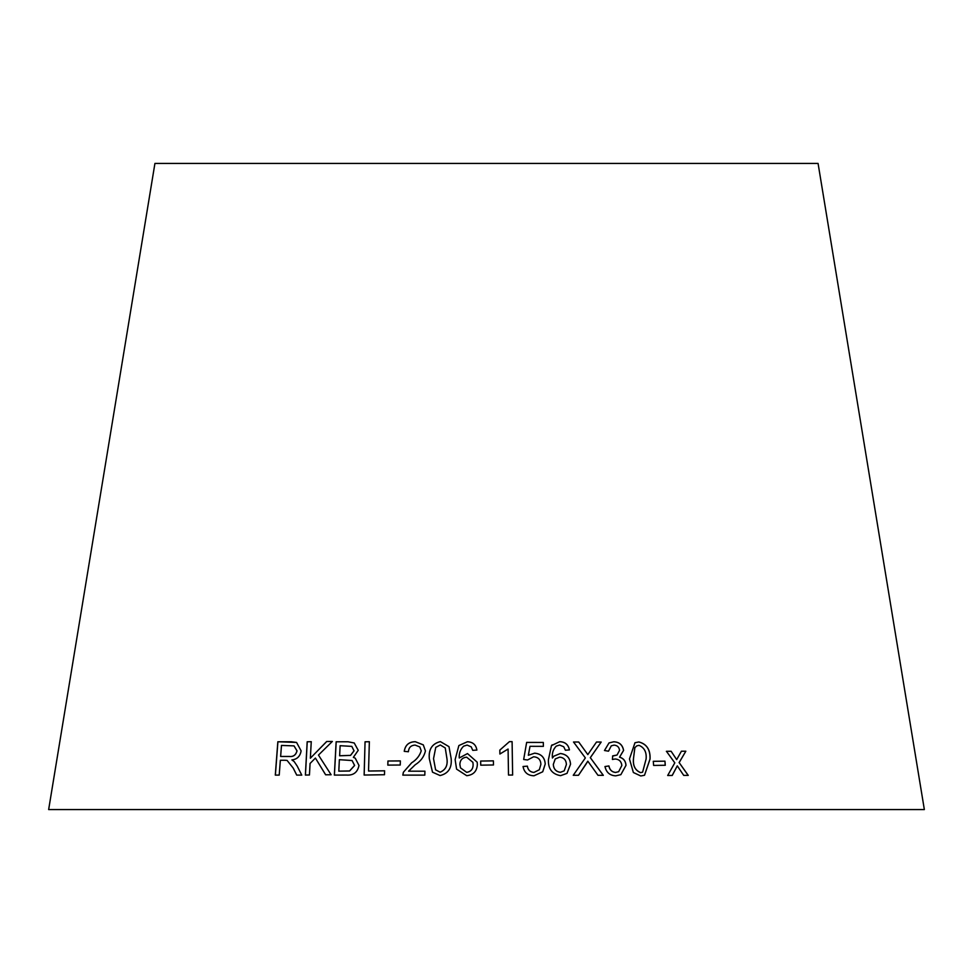 <?xml version="1.0" encoding="UTF-8"?>
<svg xmlns="http://www.w3.org/2000/svg" width="973" height="973" viewBox="0 0 973 973"><rect width="100%" height="100%" fill="white"/><g stroke="black" fill="none" stroke-linecap="round" stroke-linejoin="round"><path stroke-width="1.46" d="M924.35 809.572L48.65 809.572L154.926 163.428L818.074 163.428L924.35 809.572M688.252 775.384L679.154 762.601L685.831 751.217L681.416 751.217L676.685 759.621L671.127 751.265L666.432 751.302L674.8 762.856L667.685 775.493L672.234 775.457L677.293 765.873L683.727 775.396L688.252 775.384M665.277 765.265L664.96 761.154L653.284 761.3L653.613 765.423L665.277 765.265M629.47 758.964L633.374 772.513L640.769 775.968L644.527 775.262L650.061 759.037C650.463 749.672 646.729 743.968 638.86 741.949L634.98 742.727L629.47 758.964M613.732 741.779L609.013 742.934L604.476 750.511L608.502 751.192L611.287 745.841L614.012 745.136C617.259 745.342 619.108 747.069 619.558 750.305L617.052 755.024L612.662 755.887L612.418 759.475L615.191 759.001C619.108 759.268 621.321 761.409 621.856 765.447L618.67 771.674L615.617 772.44C611.92 772.051 609.694 769.886 608.94 765.946L604.987 766.542C606.301 772.477 609.913 775.578 615.787 775.834L620.871 774.654L626.016 765.337C625.688 761.008 623.535 758.283 619.57 757.152L623.608 750.39C622.574 744.844 619.278 741.973 613.732 741.779L608.976 742.958M597.994 775.311L603.321 775.335L590.319 757.675L601.192 742.046L596.51 742.022L587.814 754.61L578.716 741.998L573.523 742.01L585.357 757.918L573.243 775.299L578.497 775.274L587.814 761.178L597.994 775.311M566.991 773.377L570.531 764.243C570.069 757.809 566.663 754.233 560.363 753.503L553.917 756.143L552.433 758.016C551.873 753.321 553.138 749.368 556.203 746.157L559.584 745.038L563.732 746.753L565.398 750.244L569.436 749.903C568.354 744.6 565.106 741.852 559.718 741.681L551.472 745.586L548.431 759.67C548.018 768.828 552.08 774.167 560.606 775.663L567.004 773.365L570.555 764.219C570.032 757.833 566.639 754.257 560.339 753.528L560.363 753.503M552.153 744.832L551.472 745.586M528.351 755.243L530.005 746.303L543.384 746.352L543.323 742.448L526.648 742.399L523.669 759.487L527.548 759.986L533.618 756.775C538.239 757.14 540.672 759.658 540.903 764.328L539.322 769.752L533.946 772.428C530.151 772.076 527.962 769.971 527.378 766.14L523.048 766.505C524.167 772.489 527.816 775.578 533.995 775.785L542.727 771.771L545.245 763.987C544.746 757.432 541.219 753.82 534.651 753.163L528.339 755.267L530.005 746.303M508.088 749.04L508.502 775.055L512.637 775.031L512.102 741.633L509.438 741.645L499.83 750.086L499.891 754.026L508.088 749.04M493.457 764.973L493.396 760.862L480.674 761.056L480.735 765.167L493.457 764.973M477.366 764.364L477.184 762.187L467.49 753.564L459.256 757.991C458.915 753.297 460.363 749.356 463.61 746.182L467.101 745.087L471.224 746.85L472.756 750.353L476.879 750.049C476.016 744.746 472.854 741.973 467.381 741.742L458.867 745.549L455.133 759.585L456.58 769.12L466.699 775.688C473.437 774.982 476.989 771.2 477.366 764.364M429.312 758.709L432.511 772.185L440.088 775.554C448.358 773.547 452.044 767.867 451.156 758.514L448.991 746.656L440.368 741.596C432.109 743.64 428.424 749.344 429.312 758.709L432.523 772.209M404.245 751.338L408.405 751.752C408.696 747.568 410.934 745.342 415.106 745.075L419.813 746.936L421.224 750.84C419.631 755.826 416.432 759.804 411.64 762.796L403.369 772.27L402.81 775.116L424.812 775.116L424.921 771.188L408.575 771.175L415.203 764.766C420.652 761.36 424.07 756.751 425.432 750.949L423.291 744.856L415.301 741.694C408.928 741.815 405.242 745.038 404.245 751.338M400.231 765.021L400.353 760.91L387.923 761.008L387.813 765.119L400.231 765.021M365.057 741.791L364.133 775.043L384.493 774.727L384.603 770.798L368.536 771.03L369.351 741.706L365.057 741.791L364.17 775.067M354.257 742.995L348.115 741.791L336.135 741.791L334.359 775.092L346.473 775.055C353.418 775.554 357.59 772.343 358.988 765.447L355.242 758.186L353.357 757.347L358.234 750.317L354.233 742.983L348.066 741.767L336.135 741.791M331.112 774.751L318.463 755.072L332.316 741.462L326.673 741.499L310.363 758.21L311.251 741.694L307.176 741.767L305.376 775.055L309.45 774.982L310.071 763.452L315.422 758.064L325.614 774.788L331.112 774.751M293.226 768.159L296.704 775.092L301.776 775.128L297.166 766.019L294.174 761.579L291.888 759.913C297.069 759.366 300.158 756.349 301.119 750.864L296.558 742.435L277.84 741.767L275.298 775.104L279.215 775.092L280.346 760.278L284.907 760.266L287.096 760.424L293.287 768.184L296.765 775.128M287.096 760.424L293.287 768.184M296.595 742.448L291.049 741.73M291.122 741.754L277.84 741.767M277.913 741.791L275.371 775.128M294.065 745.902L297.045 750.876C295.914 755.084 293.299 756.958 289.188 756.483L280.638 756.459L281.477 745.427L294.004 745.877L296.972 750.852C295.853 755.06 293.226 756.933 289.127 756.447L280.638 756.459M332.365 741.487L326.673 741.499M326.733 741.523L310.363 758.21M311.311 741.718L307.176 741.767M307.237 741.791L305.437 775.08M325.675 774.812L315.422 758.064M336.196 741.815L334.408 775.116M355.267 758.198L353.357 757.347M351.812 746.376L354.063 750.84L350.548 755.401L339.626 755.79L340.124 745.707L351.812 746.376L354.014 750.815L350.511 755.376L339.577 755.766M352.08 760.545L354.622 765.447L349.611 770.993L338.811 771.163L339.358 759.694L352.056 760.533L354.573 765.423L349.562 770.969L338.762 771.139M369.387 741.73L365.106 741.815M384.639 770.823L368.536 771.03M400.377 760.935L387.923 761.008M387.959 761.032L387.85 765.143M423.328 744.917L415.325 741.718C408.964 741.84 405.279 745.063 404.269 751.363M419.837 746.96L421.224 750.84C419.655 755.851 416.456 759.828 411.664 762.82L403.369 772.27M403.394 772.307L402.846 775.14M424.946 771.212L408.575 771.175M448.991 746.668L440.392 741.621C432.121 743.664 428.448 749.368 429.336 758.733M445.257 747.969L446.935 758.563C447.921 765.362 445.658 769.911 440.124 772.221L435.6 769.813L433.532 758.66L435.746 747.398L440.295 744.977L445.257 747.969L446.923 758.539C447.908 765.337 445.634 769.886 440.112 772.197L435.612 769.825M477.184 762.187L467.49 753.564M467.502 753.589L459.256 757.991M476.879 750.074C476.016 744.771 472.854 741.998 467.381 741.767L467.381 741.742M467.381 741.767L458.867 745.549L455.133 759.585L456.58 769.132M472.902 762.333L473.133 764.62C473.121 769.059 470.968 771.638 466.675 772.367L460.484 767.867L459.852 764.364C460.071 760.047 462.333 757.639 466.626 757.164L472.902 762.333L473.121 764.596C473.109 769.035 470.956 771.613 466.663 772.343L460.472 767.843M493.457 764.997L493.396 760.862L480.674 761.056L480.735 765.192M512.625 775.055L512.102 741.633M512.09 741.657L509.438 741.645L499.818 750.11M542.703 771.796L545.221 764.012C544.734 757.456 541.207 753.844 534.639 753.187L528.339 755.267M543.36 746.376L543.323 742.448L526.636 742.423M539.322 769.752L533.946 772.428C530.139 772.1 527.95 769.996 527.366 766.165L527.378 766.14M527.366 766.165L523.036 766.529M560.339 753.528L553.905 756.155M552.421 758.04L552.433 758.016C551.849 753.345 553.114 749.392 556.179 746.182L556.203 746.157M569.412 749.928C568.317 744.625 565.082 741.876 559.694 741.706L559.718 741.681M559.694 741.706L551.448 745.61M564.206 770.835L560.375 772.343C555.96 771.674 553.601 769.035 553.296 764.413L555.218 758.964L559.67 757.128C563.951 757.614 566.189 760.071 566.395 764.498L564.218 770.823L560.412 772.307C555.984 771.65 553.625 769.011 553.321 764.389L555.218 758.964M603.284 775.359L590.319 757.675M590.283 757.712L601.192 742.046M601.156 742.071L596.473 742.046M578.716 741.998L587.814 754.61M578.692 742.022L573.486 742.034M578.473 775.299L586.342 763.671M586.305 763.696L587.814 761.178M620.835 774.678L625.967 765.362C625.639 761.032 623.486 758.308 619.521 757.176L623.559 750.414C622.525 744.868 619.242 741.998 613.683 741.803M608.466 751.192L611.251 745.865M617.052 755.024L613.306 755.924M613.258 755.948L612.625 755.912M618.67 771.674L615.617 772.44M615.568 772.465C611.883 772.076 609.657 769.911 608.891 765.97L608.94 765.946M608.891 765.97L604.938 766.566M644.491 775.274L650.013 759.062C650.402 749.697 646.668 743.992 638.811 741.973L634.955 742.74M634.81 747.738L636.719 745.902L639.006 745.342C644.357 747.592 646.729 752.153 646.108 759.001L642.606 772.173L640.526 772.635C635.199 770.373 632.827 765.824 633.435 758.989L634.81 747.738L636.719 745.902M633.435 758.989L634.87 747.714M640.526 772.635L640.587 772.611C635.247 770.336 632.888 765.8 633.484 758.964M642.557 772.197L640.587 772.611M665.216 765.289L664.96 761.154M664.9 761.178L653.236 761.324M688.191 775.408L679.154 762.601M679.081 762.637L685.831 751.217M685.758 751.241L681.343 751.241M671.127 751.265L676.685 759.621M671.066 751.29L666.371 751.338M672.173 775.481L677.293 765.873"/></g></svg>
